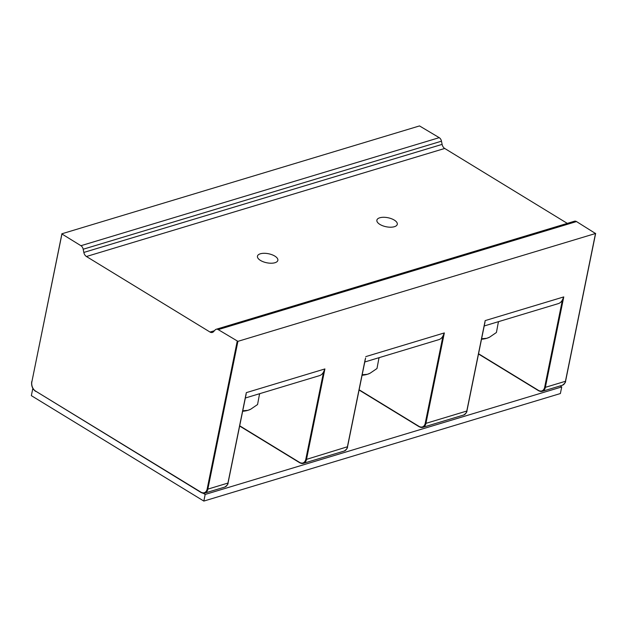 <?xml version="1.0" encoding="UTF-8"?>
<svg xmlns="http://www.w3.org/2000/svg" width="627" height="627" viewBox="0 0 627 627"><rect width="100%" height="100%" fill="white"/><g stroke="black" fill="none" stroke-linecap="round" stroke-linejoin="round"><path stroke-width="0.94" d="M242.649 411.281A22.564 9.969 11.5 0 0 247.493 410.458M248.464 410.16A22.564 9.969 11.5 0 0 250.369 409.376A22.564 9.969 11.5 0 0 250.534 409.298M259.586 393.709L257.564 404.533L250.722 409.204L247.931 410.332L242.751 410.787M258.935 393.905L259.672 394.171M245.353 398.004L319.386 375.675A12.548 8.7 -106.8 0 0 323.579 371.913L324.904 368.935L306.509 459.372L347.413 446.777M560.107 385.934L561.729 386.93L205.178 494.452L203.203 493.253M33.686 389.641L32.698 389.03L33.16 388.897M364.781 361.983L438.814 339.654A12.548 8.7 -106.8 0 0 443.007 335.9L444.339 332.921L425.937 423.358L466.786 411.038L485.18 320.601L563.767 296.908L545.365 387.337L565.444 381.287L595.509 233.503L237.915 341.347L218.212 329.614A4.342 3.01 73.2 0 0 216.182 329.277A4.342 3.01 73.2 0 0 215.179 329.912L213.517 331.707A5.016 3.48 -106.8 0 1 212.373 332.443A5.016 3.48 -106.8 0 1 210.021 332.051L86.424 256.506A5.016 3.48 -106.8 0 1 83.83 252.438L442.113 144.382L441.471 141.177A4.342 3.01 -106.8 0 0 439.221 137.658L419.51 125.925L61.916 233.769L31.859 381.867A7.022 4.875 73.2 0 0 35.527 391.06L200.969 492.179A7.022 4.875 73.2 0 0 207.153 489.013L237.218 341.229M365.596 357.986L347.499 446.941C347.711 447.96 346.629 449.324 344.247 451.032A7.524 5.22 -106.8 0 0 347.358 447.051L365.243 359.122M216.182 329.277L574.465 221.221A4.342 3.01 -106.8 0 1 576.495 221.566L595.509 233.503M442.113 144.382A5.016 3.48 73.2 0 0 444.715 148.458L567.302 223.384M379.782 217.781A10.408 4.601 11.5 0 0 376.882 220.171A10.408 4.601 11.5 0 0 382.783 225.791A10.408 4.601 11.5 0 0 394.383 226.708A10.408 4.601 11.5 0 0 397.283 224.317A10.408 4.601 11.5 0 0 391.381 218.698A10.408 4.601 11.5 0 0 379.782 217.781M260.346 253.794A10.408 4.601 11.5 0 0 257.454 256.184A10.408 4.601 11.5 0 0 263.348 261.804A10.408 4.601 11.5 0 0 274.955 262.729A10.408 4.601 11.5 0 0 277.855 260.338A10.408 4.601 11.5 0 0 271.953 254.719A10.408 4.601 11.5 0 0 260.346 253.794M441.471 141.177L83.179 249.232A4.342 3.01 73.2 0 0 80.93 245.706L61.775 233.887M83.179 249.232L83.83 252.438M205.178 494.452L203.83 501.075L31.35 395.653L32.698 389.03M561.729 386.93L560.381 393.544L203.83 501.075M245.815 395.135L246.325 392.635L324.904 368.935M484.679 323.101L485.18 320.601M484.209 325.969L558.242 303.64A12.548 8.7 -106.8 0 0 562.435 299.878L563.767 296.908M498.441 321.675L496.419 332.498L489.585 337.169L486.787 338.298L481.607 338.752M497.791 321.87L498.536 322.137M481.505 339.246A22.564 9.969 11.5 0 0 486.348 338.423M487.328 338.125A22.564 9.969 11.5 0 0 489.225 337.342A22.564 9.969 11.5 0 0 489.389 337.263M379.014 357.688L376.992 368.519L370.149 373.183L367.359 374.311L362.179 374.766M378.363 357.884L379.1 358.15M362.077 375.267A22.564 9.969 11.5 0 0 366.92 374.437M367.892 374.139A22.564 9.969 11.5 0 0 369.797 373.363A22.564 9.969 11.5 0 0 369.961 373.277M239.694 425.796L299.628 462.428A7.022 4.875 73.2 0 0 305.811 459.262L323.579 371.913M305.811 459.262L306.509 459.372A7.524 5.22 73.2 0 1 303.405 463.353A7.524 5.22 73.2 0 1 299.878 462.765L299.628 462.428M365.753 356.622L444.339 332.921M237.915 341.347L207.85 489.123L227.93 483.072L246.325 392.635M595.65 233.385L565.585 381.169C565.797 382.188 564.715 383.552 562.341 385.26A7.524 5.22 -106.8 0 0 565.444 381.287L565.499 381.004M576.495 221.566L218.212 329.614M210.021 332.051L214.434 330.719M444.715 148.458L86.424 256.506M61.924 234.09L31.859 381.867M207.153 489.013L207.85 489.123A7.524 5.22 73.2 0 1 204.747 493.104A7.524 5.22 73.2 0 1 201.22 492.516L200.969 492.179M246.168 394.007L228.063 482.955C228.283 483.973 227.201 485.337 224.819 487.046A7.524 5.22 -106.8 0 0 227.93 483.072L227.985 482.798M545.365 387.337A7.524 5.22 73.2 0 1 542.261 391.319A7.524 5.22 73.2 0 1 538.742 390.731L538.483 390.394A7.022 4.875 73.2 0 0 544.667 387.227L545.365 387.337M478.558 353.761L538.483 390.394M80.93 245.706L439.221 137.658M31.852 381.553L31.711 381.663C31.209 385.824 32.51 389.061 35.614 391.381L35.786 391.397M35.527 391.06L201.055 492.501L204.747 493.104L224.819 487.046M359.122 389.775L419.055 426.407A7.022 4.875 73.2 0 0 425.239 423.241L443.007 335.9M425.239 423.241L425.937 423.358A7.524 5.22 73.2 0 1 422.833 427.332A7.524 5.22 73.2 0 1 419.314 426.744L419.055 426.407M485.024 321.972L466.927 410.92C467.139 411.939 466.057 413.303 463.682 415.011A7.524 5.22 -106.8 0 0 466.786 411.038L466.841 410.763M544.667 387.227L562.435 299.878M344.247 451.032L303.405 463.353L299.714 462.75L239.647 426.039M562.341 385.26L542.261 391.319L538.569 390.715L478.503 354.004M463.682 415.011L422.833 427.332L419.142 426.728L359.075 390.018"/></g></svg>
